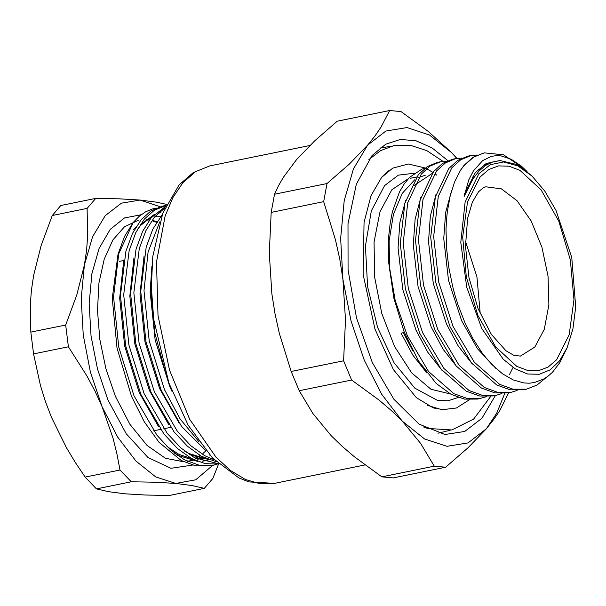 <?xml version="1.0" encoding="UTF-8"?>
<svg xmlns="http://www.w3.org/2000/svg" width="606" height="606" viewBox="0 0 606 606"><rect width="100%" height="100%" fill="white"/><g stroke="black" fill="none" stroke-linecap="round" stroke-linejoin="round"><path stroke-width="0.91" d="M465.469 241.377L476.96 276.775L480.232 313.847M425.359 175.232L418.754 177.46M414.663 179.808L402.217 193.39L393.468 214.312L389.143 240.862L389.59 270.859M486.716 396.65L477.755 399.081L464.476 399.149L451.008 394.286L436.214 383.5L418.67 361.214L404.111 331.868L393.832 298.076L388.749 262.837L388.772 235.885L390.158 223.349L392.423 211.797L399.498 191.875L404.172 183.913L409.565 177.353L421.996 169.104L425.003 168.188M532.053 176.111L517.827 165.877L503.631 161.984L490.345 164.673L478.793 173.778L465.082 202.207L460.802 242.355L466.718 287.1L481.778 328.52L503.313 359.29L515.342 368.865L527.515 373.947L539.272 374.296L550.089 369.902L559.49 360.956L567.049 347.867L572.897 329.081L575.7 306.909L571.738 257.467L556.043 210.418L544.786 191.11L532.053 176.111L521.395 167.309L516.267 164.362L500.155 160.62L492.519 162.029L485.353 165.597L478.801 171.248L472.968 178.868L464.098 196.511L468.809 179.755L473.498 170.71L482.702 160.605L491.474 156.378L496.17 155.666L501.079 155.909L511.153 159.196L521.387 166.127L527.099 171.581M484.239 152.826L472.915 157.302L464.052 165.385L460.598 170.112L464.241 165.34L473.642 157.113L484.239 152.826L503.609 154.795L524.069 168.536M393.226 477.884L445.668 467.196L434.29 466.165L381.848 476.854L393.226 477.884M508.654 392.786L499.685 410.83L493.625 419.678L486.315 428.806L468.105 447.652L445.668 467.196M299.212 390.711L351.662 380.023L343.625 360.82L291.183 371.501L299.212 390.711L312.847 413.443L331.217 435.676L342.345 446.486L354.563 456.932L381.848 476.854M434.29 466.165L420.662 443.433L402.286 421.2L391.165 410.391L378.939 399.945L351.662 380.023M271.215 212.373L323.657 201.684L326.998 183.512L274.556 194.193L271.215 212.373L269.322 253.179L271.889 293.834L275.056 313.908L279.404 333.52L291.183 371.501M343.625 360.82L345.518 320.006L342.951 279.358L339.784 259.285L335.436 239.673L323.657 201.684M274.556 194.193L278.404 185.944L283.275 177.444L296.576 159.598L314.931 140.607L337.216 121.2L389.666 110.519L401.043 111.549L428.351 131.487L451.667 152.72L456.932 158.424M326.998 183.512L349.435 163.968L367.645 145.114L374.955 135.994L381.015 127.146L389.666 110.519M456.848 158.439L451.667 152.72L429.404 134.964L406.974 127.563L385.908 131.025L367.645 145.114L353.419 168.869L344.208 200.677L340.64 238.363L342.951 279.358L350.995 320.869L364.214 360.07L381.704 394.294L402.286 421.2L424.548 438.956L446.978 446.357L468.044 442.895L486.315 428.806L496.715 413.186L504.798 393.385M495.428 395.483L481.914 418.299L464.749 431.457L444.94 434.494L419.011 424.117L393.915 399.256L372.319 362.539L356.487 317.839L348.094 269.89L348.033 223.735L356.305 184.262L372.039 155.621L385.787 144.152L400.339 139.456L415.958 140.713L432.033 147.887L447.895 160.681M469.392 399.718L456.447 407.959L441.925 409.709L427.768 405.452M381.325 177.619L392.711 168.142L408.361 164.029L425.245 168.006M426.601 168.665L432.942 172.399M435.108 173.914L436.729 175.134M379.886 148.076L392.241 146.008M450.152 430.268L437.971 433.199M408.202 178.8L391.84 189.784L380.007 211.661L374.061 241.945L374.69 277.207L381.803 313.453L394.612 346.587L411.656 372.849L431.002 389.279L450.478 393.998M412.731 350.813L403.338 332.664L401.066 333.126L412.845 355.108L426.836 372.97M458.242 397.491L448.084 400.771L437.221 400.278L414.845 388.181L394.067 362.789L377.606 327.445L367.637 286.774L365.456 246.134L371.357 210.85L384.568 185.565L398.377 175.172L414.352 173.218M480.679 398.483L467.4 398.551L453.924 393.695L428.631 371.539L407.323 335.648L395.188 300.394L388.749 262.837M501.942 393.544L495.905 395.385L482.626 395.453L469.15 390.59L443.865 368.44L422.556 332.55L408.323 288.411L403.187 242.779L407.793 202.624L421.291 174.096L430.146 166.014L440.38 161.764L446.675 161.196M513.04 367.387L509.525 374.47M517.168 390.446L511.138 392.279L497.859 392.347L484.383 387.492L459.09 365.335L437.782 329.444L423.549 285.305L418.42 239.673L423.018 199.518L436.517 170.99L445.38 162.916L455.606 158.658L461.901 158.098M546.498 377.311L537.075 385.007L526.364 389.181L513.085 389.241L499.609 384.386L474.324 362.236L453.008 326.339L438.774 282.207L433.646 236.575L438.252 196.42L451.743 167.892L460.605 159.81L470.832 155.56L477.134 154.992M460.598 170.112L454.644 181.83L450.16 195.912L447.281 211.842L446.455 220.44L446.054 229.416L446.531 247.93L448.743 267.11L452.606 286.221L455.136 295.637L458.06 304.939L464.9 322.551L473.021 338.746L482.156 352.897L487.035 359.108L492.117 364.729L502.556 373.811L513.244 379.962L523.826 382.931L529.008 383.189L534.098 382.628L543.673 379.083L548.127 376.121L552.354 372.357L559.823 362.691L567.049 347.867M470.839 155.56L467.915 156.151L457.689 160.408L448.826 168.483L435.328 197.011L430.73 237.166L435.858 282.797L450.091 326.937L471.4 362.827L496.693 384.984L510.169 389.84L523.448 389.772L526.364 389.181M455.606 158.658L452.69 159.257L442.456 163.506L433.601 171.589L420.102 200.116L415.496 240.271L420.632 285.903L434.858 330.035L456.174 365.933L481.459 388.082L494.935 392.946L508.214 392.877L511.138 392.279M440.38 161.764L437.456 162.355L427.23 166.612L418.367 174.687L404.876 203.222L400.271 243.37L405.399 289.001L419.632 333.141L440.941 369.031L466.234 391.188L479.71 396.044L492.989 395.976L495.905 395.385M131.267 481.778L119.973 469.998L116.928 454.038L113.011 438.161L102.149 406.762L117.7 437.184L135.994 461.098L155.78 476.884L175.717 483.459L155.174 482.217L131.267 481.778L96.407 488.875L108.648 491.701L124.957 493.799L145.501 495.041L169.407 495.481L204.267 488.383L192.026 485.55L175.717 483.459L195.708 479.785L212.744 465.317M218.539 464.09L212.835 478.407L204.267 488.383M160.166 206.699L140.16 200.086L156.484 202.184L166.589 204.404M87.143 208.381L95.71 198.404L119.64 198.851L140.16 200.086L121.435 203.161L105.202 215.691L92.559 236.802L84.37 265.072L86.552 250.384L87.673 236.052L87.143 208.381L52.283 215.478L41.125 245.566L33.603 275.419L31.421 290.107L30.3 304.439L30.83 332.111L33.557 353.866L68.417 346.761L65.69 325.013L76.848 294.925L84.37 265.072L81.196 298.569L83.249 335.012L90.4 371.917L102.149 406.762L95.081 391.264L86.984 376.008L68.417 346.761M95.71 198.404L60.85 205.502L52.283 215.478M65.69 325.013L30.83 332.111M119.973 469.998L85.113 477.104L96.407 488.875M33.557 353.866L40.458 385.484L45.397 401.384L51.389 417.102L66.433 447.652L75.371 462.507L85.113 477.104M156.34 208.055L152.295 209.002L145.531 211.903L139.183 216.35L133.305 222.341L118.738 253.641L113.527 296.887L118.761 347.17L134.002 395.801L157.037 435.366L170.574 449.894L184.444 459.818L199.056 465.211L213.441 465.181L216.842 464.31M133.305 222.341L124.563 236.401L117.988 254.217L112.277 298.349L117.011 348.177L131.494 396.316L144.251 421.731L159.136 442.425L181.164 460.484L195.776 465.878L210.161 465.847L213.433 465.181M137.289 229.735L140.41 225.621L153.78 214.941M158.022 213.304L160.802 212.6M209.062 459.802L202.003 461.136M197.147 461.189L178.323 455.454L174.467 453.159M197.791 461.446L177.013 455.091M158.439 426.526L139.259 392.499L124.684 346.079L119.655 298.091L123.798 260.012M140.054 225.046L154.197 214.516M158.136 213.191L159.779 212.804M208.896 459.742L205.525 460.666M204.972 460.78L202.23 461.219M159.749 221.879L148.084 251.945L143.986 290.683L149.22 340.966L164.461 389.597L180.164 418.981L198.965 441.797M165.029 207.782L154.568 217.031L145.91 230.659L139.312 248.498L133.835 292.751L139.069 343.034L154.31 391.665L177.338 431.23L190.882 445.758L204.745 455.682L214.266 459.787M166.12 205.396L154.356 210.176L144.417 219.099L135.752 232.727L129.161 250.566L123.685 294.819L128.911 345.102L144.16 393.733L167.188 433.298L180.732 447.826L194.594 457.75L218.478 463.772M168.589 424.458L149.417 390.431L134.835 344.011L129.813 296.023L133.949 257.944M213.479 459L212.38 459.151M207.956 459.386L189.489 454.651M178.74 422.39L159.567 388.363L144.986 341.943L139.963 293.955L144.107 255.876M171.899 391.15L169.718 386.295L155.136 339.875L150.114 291.887L151.871 266.511M213.418 458.939L212.153 459.068M207.297 459.121L188.474 453.386L184.618 451.091M218.789 464.052L205.131 463.651L191.314 458.416L177.452 448.493L163.908 433.964L140.88 394.4L125.639 345.768L120.405 295.486L125.881 251.232L132.479 233.393L141.145 219.766L151.076 210.843L162.529 206.123L165.809 205.457M164.181 205.828L166.014 205.608M216.319 461.78L201.472 456.348L187.602 446.425L174.066 431.896L151.038 392.332L135.789 343.7L130.563 293.418L136.039 249.164L142.63 231.325L151.295 217.698L165.673 206.343M206.063 450.872L181.603 426.404L161.188 390.264L145.948 341.632L140.713 291.35L146.19 247.096L152.78 229.257L162.181 214.774M166.453 375.962L154.765 332.664L150.864 289.282L151.523 273.45M210.267 455.636L209.843 455.841M204.32 457.81L201.662 458.371M200.48 458.545L196.594 458.795M191.276 458.394L179.118 454.47L166.923 446.478M133.191 229.939L136.032 226.902M146.675 219.417L151.295 217.698M154.659 216.925L157.03 216.615M157.855 216.547L160.749 216.478M520.372 356.108L534.765 347.094L544.241 329.391L548.847 304.81L548.029 276.283L541.893 247.18L531.151 220.948L517.092 200.707L501.382 188.852L485.868 186.784L483.558 187.595L478.543 191.761L472.385 202.139L467.62 218.372L465.499 246.377L468.991 277.593L478.089 308.696L491.375 334.414L506.018 350.783L513.699 355.283L520.372 356.108M274.548 483.346L248.892 481.884L238.87 477.892L212.471 457.977L188.178 425.177L168.892 383.09L153.712 319.256L151.379 287.039L152.757 256.406L162.764 213.236L179.103 184.913L193.291 172.536L209.865 165.862L195.556 171.649L182.868 182.762L172.952 197.465L165.097 215.963L156.469 262.042L157.999 315.537L169.513 370.107L189.64 419.284L216.001 457.242L230.56 470.536L245.468 479.475L260.277 483.785L274.548 483.346L364.918 464.931M480.111 176.937L488.739 169.498L498.503 165.862L509.025 166.165L519.91 170.392L541.09 189.829L558.8 221.228L570.352 259.792L573.988 299.667L569.155 334.762L556.588 359.752L547.96 367.191L538.196 370.827L527.667 370.524L516.782 366.297L495.61 346.859L477.899 315.461L466.347 276.897L462.711 237.022L467.544 201.919L480.111 176.937M464.431 194.094L475.437 172.468L486.36 163.438L499.215 160.673M496.087 368.562L477.346 348.594L461.681 320.885L448.546 280.411L443.759 238.559L445.652 212.464L451.682 190.307M485.497 163.885L487.663 164.181M472.4 364.055L458.31 346.109L446.455 323.99L433.313 283.51L428.525 241.658L430.321 216.198L436.055 194.405M457.174 367.16L443.084 349.215L431.222 327.096L418.087 286.615L413.3 244.763L415.095 219.304L420.822 197.503M441.941 370.258L427.859 352.313L415.996 330.194L402.861 289.713L398.074 247.862L399.869 222.402L405.596 200.609M414.103 185.398L432.055 173.558M192.405 465.097L170.945 468.317L148.046 457.5L126.245 433.851L107.959 399.99L97.49 368.978L91.082 336.133L89.18 303.667L91.907 273.768L99.073 248.445L110.201 229.401L124.548 217.918L141.137 214.774M160.484 429.427L153.583 430.798M156.984 221.743L153.22 220.622M149.538 219.91L146.432 219.614M138.463 220.213L124.548 226.735L112.898 239.961L104.194 259.11L98.945 283.055L97.46 310.386L99.831 339.511L105.921 368.698L115.36 396.248L129.873 424.17L147.038 445.425L165.476 458.31L183.716 461.802M187.352 461.31L190.754 460.613M195.768 458.378L197.086 457.674M197.67 457.333L200.245 455.659M202.169 454.197L202.533 453.902M203.04 453.477L205.926 450.773M209.865 165.862L309.84 145.493M410.133 178.331L416.564 177.02M484.588 164.408L486.982 164.574M478.384 169.241L480.111 169.9M472.203 176.929L473.604 177.891M206.032 460.568L205.017 460.772M123.669 260.58L119.215 261.322M170.634 427.359L163.764 428.76M153.78 430.957L154.886 430.571M202.798 458.159L201.715 458.386M200.7 458.59L197.503 459.242M194.231 459.909L191.564 460.454M195.571 458.28L196.776 457.575M197.329 457.227L199.851 455.432M156.613 222.319L152.848 221.001M149.341 220.167L146.251 219.758M423.382 426.919L427.685 428.457L451.879 429.949L473.566 419.11L490.807 396.347M442.971 161.355L426.882 150.644L410.451 145.304L393.953 145.622L380.613 150.614L368.91 159.567M437.062 408.868L433.055 407.74L416.383 397.672L393.476 369.645L374.955 329.066L363.153 274.45L364.032 222.41L371.031 195.677L381.795 177.066L388.56 170.824"/></g></svg>
